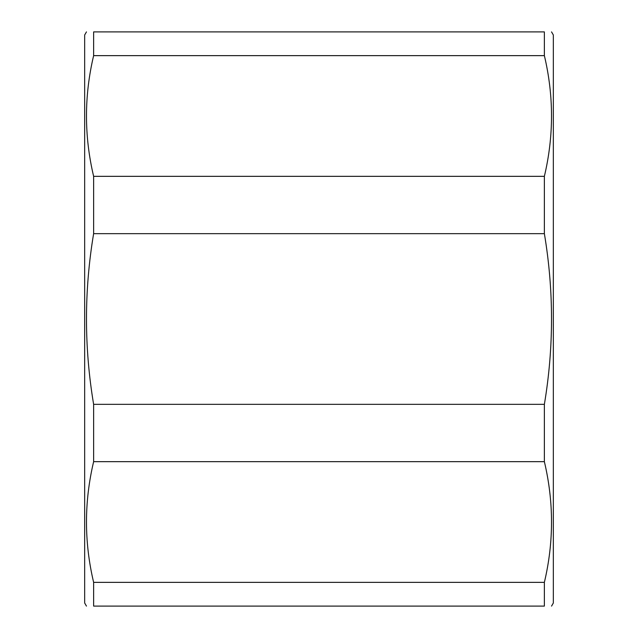 <?xml version="1.0" encoding="UTF-8"?>
<svg xmlns="http://www.w3.org/2000/svg" width="638" height="638" viewBox="0 0 638 638"><rect width="100%" height="100%" fill="white"/><g stroke="black" fill="none" stroke-linecap="round" stroke-linejoin="round"><path stroke-width="0.96" d="M93.627 55.642L93.627 31.9C84.112 31.9 84.112 31.9 93.627 31.9L544.374 31.9C553.888 31.9 553.888 31.9 544.374 31.9L544.374 55.642C553.896 95.875 553.896 136.101 544.374 176.335L93.627 176.335C84.104 136.101 84.104 95.875 93.627 55.642L544.374 55.642M544.374 582.358L544.374 606.1C553.888 606.1 553.888 606.1 544.374 606.1L93.627 606.1C84.112 606.1 84.112 606.1 93.627 606.1L93.627 582.358L544.374 582.358C553.896 542.125 553.896 501.899 544.374 461.665L93.627 461.665C84.104 501.899 84.104 542.125 93.627 582.358M93.627 404.34L544.374 404.34C553.896 347.447 553.896 290.553 544.374 233.66L93.627 233.66C84.104 290.553 84.104 347.447 93.627 404.34L93.627 461.665M86.457 606.1L84.663 602.998L84.663 35.002L86.457 31.9M551.543 31.9L553.337 35.002L553.337 602.998L551.543 606.1M544.374 233.66L544.374 176.335M93.627 176.335L93.627 233.66M544.374 461.665L544.374 404.34"/></g></svg>
